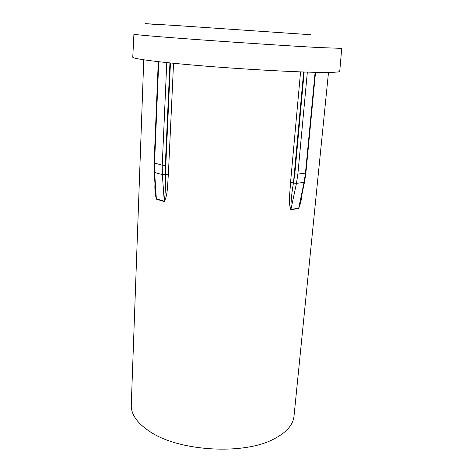 <?xml version="1.0" encoding="UTF-8"?>
<svg xmlns="http://www.w3.org/2000/svg" width="473" height="473" viewBox="0 0 473 473"><rect width="100%" height="100%" fill="white"/><g stroke="black" fill="none" stroke-linecap="round" stroke-linejoin="round"><path stroke-width="0.71" d="M303.654 71.985L293.473 182.88C291.794 192.156 290.925 201.025 290.877 209.492L298.729 208.114L304.074 182.318L296.453 183.388L290.836 209.793C288.14 202.497 290.144 191.784 290.523 182.679L300.562 71.878M143.757 59.811L131.269 405.042C130.968 414.354 137.205 423.229 149.976 431.66C178.847 451.325 243.424 455.221 273.512 439.192C286.271 432.683 293.106 424.996 294.017 416.134L328.499 72.404M317.011 72.339C332.217 72.576 339.797 72.221 339.744 71.275L341.731 48.376L319.062 47.554C292.675 46.135 242.158 42.854 200.517 39.833C158.786 36.811 133.351 34.606 133.906 34.21L132.771 57.168C132.162 58.699 157.426 62.105 198.932 65.581C240.355 69.058 290.659 71.896 317.011 72.339M173.538 63.281L168.358 174.667C167.477 183.761 168.033 194.663 164.255 201.557L156.368 199.145C155.091 194.279 154.624 189.135 154.967 183.725M290.54 182.448L293.508 182.655L294.815 173.893L304.174 72.002M169.943 62.921L165.308 165.379L165.396 174.253L170.446 62.974M301.898 194.657C301.514 199.612 300.444 204.194 298.682 208.41L290.836 209.793M158.751 61.721L154.553 163.203L154.653 172.515L154.216 172.196L155.617 193.699L156.362 198.837L164.255 201.25L162.357 174.596L154.653 172.515L156.368 199.145M164.255 201.557L164.255 201.25C165.414 192.842 165.792 183.92 165.396 174.484L168.37 174.436M298.682 208.41L300.237 202.663M307.349 72.103L297.866 174.094L305.457 173.124L315.107 72.304M300.036 203.621L304.511 182.075L304.074 182.318L305.457 173.124L305.889 172.941L315.532 72.31M161.051 24.88L145.459 23.65L178.492 25.678L310.838 34.736M154.216 172.196L154.109 162.943L162.239 165.178L166.768 62.596M294.815 173.893L297.866 174.094L296.453 183.388L290.523 182.679M168.358 174.667L162.357 174.596L162.239 165.178L165.308 165.379M154.109 162.943L158.284 61.667M304.511 182.075L305.889 172.941M155.617 193.688L155.552 192.724"/></g></svg>
